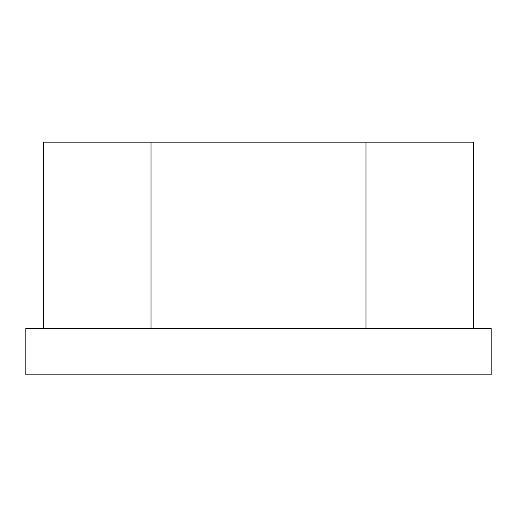 <?xml version="1.0" encoding="UTF-8"?>
<svg xmlns="http://www.w3.org/2000/svg" width="517" height="517" viewBox="0 0 517 517"><rect width="100%" height="100%" fill="white"/><g stroke="black" fill="none" stroke-linecap="round" stroke-linejoin="round"><path stroke-width="0.78" d="M491.15 374.825L25.85 374.825L25.85 328.295L491.15 328.295L491.15 374.825M365.958 328.295L365.958 142.175L473.41 142.175L473.41 328.295M365.958 142.175L43.59 142.175L43.59 328.295M151.042 142.175L151.042 328.295"/></g></svg>
